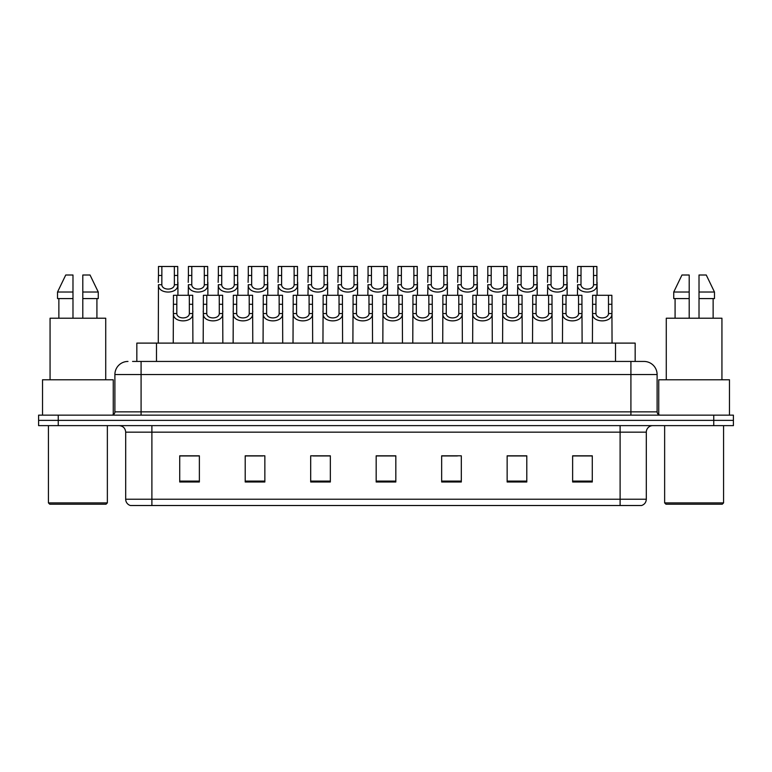 <?xml version="1.0" encoding="UTF-8"?>
<svg xmlns="http://www.w3.org/2000/svg" width="772" height="772" viewBox="0 0 772 772"><rect width="100%" height="100%" fill="white"/><g stroke="black" fill="none" stroke-linecap="round" stroke-linejoin="round"><path stroke-width="1.16" d="M136.837 361.441L136.837 343.106L635.163 343.106L635.163 361.441M646.309 499.223C646.125 502.36 644.552 504.454 641.59 505.515L620.109 505.515L620.109 499.223L646.309 499.223L646.309 432.166A6.552 6.552 0 0 1 652.851 425.623M620.109 505.515L130.41 505.515A6.552 6.552 0 0 1 125.691 499.223L125.691 432.166C125.305 428.19 123.124 426.009 119.149 425.623M58.247 415.143L733.4 415.143L733.4 420.383L38.6 420.383L38.6 425.623L58.247 425.623L58.247 420.383L38.6 420.383L38.6 415.143L58.247 415.143L58.247 420.383L733.4 420.383L733.4 425.623L58.247 425.623M592.278 481.998L592.278 455.808L572.631 455.808L572.631 481.998L592.278 481.998M526.793 481.998L526.793 455.808L507.146 455.808L507.146 481.998L526.793 481.998M461.309 481.998L461.309 455.808L441.661 455.808L441.661 481.998L461.309 481.998M199.369 481.998L199.369 455.808L179.722 455.808L179.722 481.998L199.369 481.998M264.854 481.998L264.854 455.808L245.206 455.808L245.206 481.998L264.854 481.998M330.339 481.998L330.339 455.808L310.691 455.808L310.691 481.998L330.339 481.998M395.824 481.998L395.824 455.808L376.176 455.808L376.176 481.998L395.824 481.998M608.336 505.515L151.891 505.515L151.891 499.223L620.109 499.223L620.109 432.166L125.691 432.166M522.47 455.943L517.327 455.943M507.503 455.943L526.793 455.943M572.631 455.943L592.172 455.943M582.349 455.943L577.205 455.943M327.859 455.808L322.715 455.943M312.892 455.943L330.339 455.943M245.206 455.943L262.837 455.943M253.013 455.943L247.87 455.943M193.135 455.943L187.982 455.943M441.661 455.943L457.449 455.943M447.625 455.943L442.472 455.943M387.747 455.943L382.594 455.943M395.824 455.943L376.176 455.943M199.369 455.943L179.722 455.943M132.871 361.441L639.428 361.441M132.572 361.441L141.083 361.441L141.083 374.536L114.893 374.536L114.893 411.862A3.271 3.271 0 0 1 111.612 415.143M127.988 361.441A13.095 13.095 0 0 0 114.893 374.536M644.012 361.441A13.095 13.095 0 0 1 657.107 374.536L630.917 374.536L630.917 361.441L643.809 361.441M657.107 374.536L657.107 411.862C657.281 413.84 658.381 414.931 660.388 415.143M176.827 295.3L176.798 313.548C177.029 319.357 189.121 319.357 189.352 313.548L189.323 295.3L173.449 295.3L173.246 343.106M189.323 295.3L192.701 295.3L192.894 343.106M192.894 311.184L192.72 313.548C193.502 323.294 172.648 323.294 173.43 313.548L173.246 311.184M161.859 275.469L161.83 284.733C162.052 290.542 174.154 290.542 174.375 284.733L174.347 266.485L161.859 266.485L161.859 275.469L158.482 275.469L158.482 266.485L161.859 266.485M174.347 266.485L177.724 266.485L177.743 284.733C178.535 294.479 157.681 294.479 158.463 284.733L158.279 343.106M177.927 282.369L177.927 295.3M158.279 282.369L158.482 275.469M206.771 295.3L206.742 313.548C206.964 319.357 219.065 319.357 219.287 313.548L219.258 295.3L203.393 295.3L203.19 343.106M219.258 295.3L222.635 295.3L222.838 343.106M222.838 311.184L222.654 313.548C223.436 323.294 202.582 323.294 203.374 313.548L203.19 311.184M236.705 295.3L236.676 313.548C236.907 319.357 248.999 319.357 249.231 313.548L249.202 295.3L233.327 295.3L233.134 343.106M249.202 295.3L252.579 295.3L252.772 343.106M252.772 311.184L252.598 313.548C253.38 323.294 232.526 323.294 233.308 313.548L233.134 311.184M266.649 295.3L266.62 313.548C266.842 319.357 278.943 319.357 279.165 313.548L279.136 295.3L263.271 295.3L263.069 343.106M279.136 295.3L282.513 295.3L282.716 343.106M282.716 311.184L282.533 313.548C283.324 323.294 262.47 323.294 263.252 313.548L263.069 311.184M296.583 295.3L296.554 313.548C296.786 319.357 308.877 319.357 309.109 313.548L309.08 295.3L293.206 295.3L293.013 343.106M309.08 295.3L312.457 295.3L312.66 343.106M312.66 311.184L312.477 313.548C313.258 323.294 292.405 323.294 293.186 313.548L293.013 311.184M191.794 275.469L191.765 284.733C191.996 290.542 204.088 290.542 204.319 284.733L204.29 266.485L191.794 266.485L191.794 275.469L188.416 275.469L188.416 266.485L191.794 266.485M204.29 266.485L207.668 266.485L207.687 284.733C208.469 294.479 187.615 294.479 188.397 284.733L188.223 295.3M207.871 282.369L207.871 295.3M188.223 282.369L188.416 275.469M221.738 275.469L221.709 284.733C221.94 290.542 234.032 290.542 234.263 284.733L234.234 266.485L221.738 266.485L221.738 275.469L218.36 275.469L218.36 266.485L221.738 266.485M234.234 266.485L237.612 266.485L237.631 284.733C238.413 294.479 217.559 294.479 218.341 284.733L218.158 295.3M237.805 282.369L237.805 295.3M218.158 282.369L218.36 275.469M251.672 275.469L251.653 284.733C251.875 290.542 263.976 290.542 264.198 284.733L264.169 266.485L251.672 266.485L251.672 275.469L248.294 275.469L248.294 266.485L251.672 266.485M264.169 266.485L267.546 266.485L267.566 284.733C268.347 294.479 247.494 294.479 248.285 284.733L248.102 295.3M267.749 282.369L267.749 295.3M248.102 282.369L248.294 275.469M106.053 504.203L49.736 504.203L48.424 502.89L107.356 502.89L106.053 504.203M48.424 425.623L48.424 502.89M107.356 425.623L107.356 502.89M113.252 414.699L113.252 379.776L42.528 379.776L42.528 415.143M105.725 379.776L105.725 318.218L50.064 318.218L50.064 379.776M96.915 298.581L96.915 318.218L96.915 298.581M58.865 298.581L58.865 318.218M72.983 318.218L72.983 298.581L57.524 298.581L57.524 292.028L65.745 275.006L57.524 292.028L72.983 292.028L72.983 275.006L65.745 275.006M82.807 298.581L98.266 298.581L98.266 292.028L90.034 275.006L98.266 292.028L82.807 292.028L82.807 318.218M72.983 298.581L72.983 292.028M90.034 275.006L82.807 275.006L82.807 292.028M722.264 504.203L665.947 504.203L664.644 502.89L723.576 502.89L722.264 504.203M664.644 425.623L664.644 502.89M723.576 425.623L723.576 502.89M729.472 415.143L729.472 379.776L658.748 379.776L658.748 414.699M721.936 379.776L721.936 318.218L666.275 318.218L666.275 379.776M713.135 298.581L713.135 318.218L713.135 298.581M675.085 298.581L675.085 318.218M689.193 318.218L689.193 298.581L673.734 298.581L673.734 292.028L681.966 275.006L673.734 292.028L689.193 292.028L689.193 275.006L681.966 275.006M714.476 298.581L714.476 292.028L706.255 275.006L714.476 292.028L714.476 298.581L699.017 298.581L699.017 318.218M689.193 298.581L689.193 292.028L689.193 298.581M706.255 275.006L699.017 275.006L699.017 298.581M714.476 292.028L699.017 292.028M281.616 275.469L281.587 284.733C281.819 290.542 293.91 290.542 294.142 284.733L294.113 266.485L281.616 266.485L281.616 275.469L278.238 275.469L278.238 266.485L281.616 266.485M294.113 266.485L297.49 266.485L297.51 284.733C298.291 294.479 277.438 294.479 278.219 284.733L278.045 295.3M297.683 282.369L297.683 295.3M278.045 282.369L278.238 275.469M326.527 295.3L326.498 313.548C326.73 319.357 338.821 319.357 339.053 313.548L339.024 295.3L323.15 295.3L322.947 343.106M339.024 295.3L342.401 295.3L342.594 343.106M342.594 311.184L342.421 313.548C343.202 323.294 322.349 323.294 323.13 313.548L322.947 311.184M356.471 295.3L356.442 313.548C356.664 319.357 368.765 319.357 368.987 313.548L368.958 295.3L353.093 295.3L352.891 343.106M368.958 295.3L372.336 295.3L372.538 343.106M372.538 311.184L372.355 313.548C373.137 323.294 352.283 323.294 353.074 313.548L352.891 311.184M386.405 295.3L386.376 313.548C386.608 319.357 398.699 319.357 398.931 313.548L398.902 295.3L383.028 295.3L382.835 343.106M398.902 295.3L402.28 295.3L402.473 343.106M402.473 311.184L402.299 313.548C403.08 323.294 382.227 323.294 383.008 313.548L382.835 311.184M416.349 295.3L416.32 313.548C416.542 319.357 428.643 319.357 428.865 313.548L428.836 295.3L412.972 295.3L412.769 343.106M428.836 295.3L432.214 295.3L432.416 343.106M432.416 311.184L432.233 313.548C433.024 323.294 412.171 323.294 412.952 313.548L412.769 311.184M311.56 275.469L311.531 284.733C311.753 290.542 323.854 290.542 324.076 284.733L324.047 266.485L311.56 266.485L311.56 275.469L308.182 275.469L308.182 266.485L311.56 266.485M324.047 266.485L327.425 266.485L327.444 284.733C328.235 294.479 307.372 294.479 308.163 284.733L307.98 295.3M327.627 282.369L327.627 295.3M307.98 282.369L308.182 275.469M341.494 275.469L341.465 284.733C341.697 290.542 353.788 290.542 354.02 284.733L353.991 266.485L341.494 266.485L341.494 275.469L338.117 275.469L338.117 266.485L341.494 266.485M353.991 266.485L357.368 266.485L357.388 284.733C358.169 294.479 337.316 294.479 338.097 284.733L337.924 295.3M357.561 282.369L357.561 295.3M337.924 282.369L338.117 275.469M371.438 275.469L371.409 284.733C371.641 290.542 383.732 290.542 383.954 284.733L383.935 266.485L371.438 266.485L371.438 275.469L368.061 275.469L368.061 266.485L371.438 266.485M383.935 266.485L387.312 266.485L387.322 284.733C388.113 294.479 367.26 294.479 368.041 284.733L367.858 295.3M387.505 282.369L387.505 295.3M367.858 282.369L368.061 275.469M401.372 275.469L401.343 284.733C401.575 290.542 413.667 290.542 413.898 284.733L413.869 266.485L401.372 266.485L401.372 275.469L397.995 275.469L397.995 266.485L401.372 266.485M413.869 266.485L417.247 266.485L417.266 284.733C418.048 294.479 397.194 294.479 397.976 284.733L397.802 295.3M417.449 282.369L417.449 295.3M397.802 282.369L397.995 275.469M446.284 295.3L446.255 313.548C446.486 319.357 458.578 319.357 458.809 313.548L458.78 295.3L442.906 295.3L442.713 343.106M458.78 295.3L462.158 295.3L462.36 343.106M462.36 311.184L462.177 313.548C462.959 323.294 442.105 323.294 442.887 313.548L442.713 311.184M476.227 295.3L476.199 313.548C476.43 319.357 488.522 319.357 488.753 313.548L488.724 295.3L472.85 295.3L472.647 343.106M488.724 295.3L492.102 295.3L492.295 343.106M492.295 311.184L492.111 313.548C492.903 323.294 472.049 323.294 472.831 313.548L472.647 311.184M506.162 295.3L506.133 313.548C506.364 319.357 518.456 319.357 518.688 313.548L518.659 295.3L502.784 295.3L502.591 343.106M518.659 295.3L522.036 295.3L522.239 343.106M522.239 311.184L522.055 313.548C522.837 323.294 501.983 323.294 502.775 313.548L502.591 311.184M536.106 295.3L536.077 313.548C536.308 319.357 548.4 319.357 548.631 313.548L548.602 295.3L532.728 295.3L532.526 343.106M548.602 295.3L551.98 295.3L552.173 343.106M552.173 311.184L551.999 313.548C552.781 323.294 531.927 323.294 532.709 313.548L532.526 311.184M566.05 295.3L566.021 313.548C566.243 319.357 578.344 319.357 578.566 313.548L578.537 295.3L562.672 295.3L562.47 343.106M578.537 295.3L581.914 295.3L582.117 343.106M582.117 311.184L581.934 313.548C582.715 323.294 561.862 323.294 562.653 313.548L562.47 311.184M595.984 295.3L595.955 313.548C596.187 319.357 608.278 319.357 608.51 313.548L608.481 295.3L592.606 295.3L592.413 343.106M608.481 295.3L611.858 295.3L612.051 343.106M612.051 311.184L611.878 313.548C612.659 323.294 591.806 323.294 592.587 313.548L592.413 311.184M431.316 275.469L431.287 284.733C431.519 290.542 443.611 290.542 443.842 284.733L443.813 266.485L431.316 266.485L431.316 275.469L427.939 275.469L427.939 266.485L431.316 266.485M443.813 266.485L447.191 266.485L447.21 284.733C447.992 294.479 427.138 294.479 427.92 284.733L427.736 295.3M447.384 282.369L447.384 295.3M427.736 282.369L427.939 275.469M461.26 275.469L461.231 284.733C461.453 290.542 473.554 290.542 473.776 284.733L473.747 266.485L461.26 266.485L461.26 275.469L457.883 275.469L457.883 266.485L461.26 266.485M473.747 266.485L477.125 266.485L477.144 284.733C477.926 294.479 457.072 294.479 457.864 284.733L457.68 295.3M477.328 282.369L477.328 295.3M457.68 282.369L457.883 275.469M491.195 275.469L491.166 284.733C491.397 290.542 503.489 290.542 503.72 284.733L503.691 266.485L491.195 266.485L491.195 275.469L487.817 275.469L487.817 266.485L491.195 266.485M503.691 266.485L507.069 266.485L507.088 284.733C507.87 294.479 487.016 294.479 487.798 284.733L487.624 295.3M507.262 282.369L507.262 295.3M487.624 282.369L487.817 275.469M521.139 275.469L521.11 284.733C521.332 290.542 533.433 290.542 533.655 284.733L533.626 266.485L521.139 266.485L521.139 275.469L517.761 275.469L517.761 266.485L521.139 266.485M533.626 266.485L537.003 266.485L537.023 284.733C537.814 294.479 516.96 294.479 517.742 284.733L517.558 295.3M537.206 282.369L537.206 295.3M517.558 282.369L517.761 275.469M551.073 275.469L551.044 284.733C551.276 290.542 563.367 290.542 563.599 284.733L563.57 266.485L551.073 266.485L551.073 275.469L547.695 275.469L547.695 266.485L551.073 266.485M563.57 266.485L566.947 266.485L566.966 284.733C567.748 294.479 546.894 294.479 547.676 284.733L547.502 295.3M567.15 282.369L567.15 295.3M547.502 282.369L547.695 275.469M581.017 275.469L580.988 284.733C581.219 290.542 593.311 290.542 593.543 284.733L593.514 266.485L581.017 266.485L581.017 275.469L577.639 275.469L577.639 266.485L581.017 266.485M593.514 266.485L596.891 266.485L596.91 284.733C597.692 294.479 576.838 294.479 577.62 284.733L577.437 295.3M597.084 282.369L597.084 295.3M577.437 282.369L577.639 275.469M156.484 361.441L156.484 343.106M615.516 361.441L615.516 343.106M620.109 425.623L620.109 432.166L646.309 432.166M125.691 499.223L151.891 499.223L151.891 425.623M713.753 425.623L713.753 415.143M395.824 481.091L376.176 481.091M330.339 481.091L310.691 481.091M264.854 481.091L245.206 481.091M199.369 481.091L179.722 481.091M461.309 481.091L441.661 481.091M526.793 481.091L507.146 481.091M592.278 481.091L572.631 481.091M141.083 415.143L141.083 411.862L657.107 411.862M114.893 411.862L141.083 411.862L141.083 374.536L630.917 374.536L630.917 415.143M192.72 313.548L189.352 313.548M176.798 313.548L173.43 313.548M176.827 304.284L173.449 304.284M192.701 304.284L189.323 304.284M174.347 275.469L177.724 275.469M174.375 284.733L177.743 284.733M158.463 284.733L161.83 284.733M222.654 313.548L219.287 313.548M206.742 313.548L203.374 313.548M206.771 304.284L203.393 304.284M222.635 304.284L219.258 304.284M252.598 313.548L249.231 313.548M236.676 313.548L233.308 313.548M236.705 304.284L233.327 304.284M252.579 304.284L249.202 304.284M282.533 313.548L279.165 313.548M266.62 313.548L263.252 313.548M266.649 304.284L263.271 304.284M282.513 304.284L279.136 304.284M312.477 313.548L309.109 313.548M296.554 313.548L293.186 313.548M296.583 304.284L293.206 304.284M312.457 304.284L309.08 304.284M204.29 275.469L207.668 275.469M204.319 284.733L207.687 284.733M188.397 284.733L191.765 284.733M234.234 275.469L237.612 275.469M234.263 284.733L237.631 284.733M218.341 284.733L221.709 284.733M264.169 275.469L267.546 275.469M264.198 284.733L267.566 284.733M248.285 284.733L251.653 284.733M294.113 275.469L297.49 275.469M294.142 284.733L297.51 284.733M278.219 284.733L281.587 284.733M342.421 313.548L339.053 313.548M326.498 313.548L323.13 313.548M326.527 304.284L323.15 304.284M342.401 304.284L339.024 304.284M372.355 313.548L368.987 313.548M356.442 313.548L353.074 313.548M356.471 304.284L353.093 304.284M372.336 304.284L368.958 304.284M402.299 313.548L398.931 313.548M386.376 313.548L383.008 313.548M386.405 304.284L383.028 304.284M402.28 304.284L398.902 304.284M432.233 313.548L428.865 313.548M416.32 313.548L412.952 313.548M416.349 304.284L412.972 304.284M432.214 304.284L428.836 304.284M324.047 275.469L327.425 275.469M324.076 284.733L327.444 284.733M308.163 284.733L311.531 284.733M353.991 275.469L357.368 275.469M354.02 284.733L357.388 284.733M338.097 284.733L341.465 284.733M383.935 275.469L387.312 275.469M383.954 284.733L387.322 284.733M368.041 284.733L371.409 284.733M413.869 275.469L417.247 275.469M413.898 284.733L417.266 284.733M397.976 284.733L401.343 284.733M462.177 313.548L458.809 313.548M446.255 313.548L442.887 313.548M446.284 304.284L442.906 304.284M462.158 304.284L458.78 304.284M492.111 313.548L488.753 313.548M476.199 313.548L472.831 313.548M476.227 304.284L472.85 304.284M492.102 304.284L488.724 304.284M522.055 313.548L518.688 313.548M506.133 313.548L502.775 313.548M506.162 304.284L502.784 304.284M522.036 304.284L518.659 304.284M551.999 313.548L548.631 313.548M536.077 313.548L532.709 313.548M536.106 304.284L532.728 304.284M551.98 304.284L548.602 304.284M581.934 313.548L578.566 313.548M566.021 313.548L562.653 313.548M566.05 304.284L562.672 304.284M581.914 304.284L578.537 304.284M611.878 313.548L608.51 313.548M595.955 313.548L592.587 313.548M595.984 304.284L592.606 304.284M611.858 304.284L608.481 304.284M443.813 275.469L447.191 275.469M443.842 284.733L447.21 284.733M427.92 284.733L431.287 284.733M473.747 275.469L477.125 275.469M473.776 284.733L477.144 284.733M457.864 284.733L461.231 284.733M503.691 275.469L507.069 275.469M503.72 284.733L507.088 284.733M487.798 284.733L491.166 284.733M533.626 275.469L537.003 275.469M533.655 284.733L537.023 284.733M517.742 284.733L521.11 284.733M563.57 275.469L566.947 275.469M563.599 284.733L566.966 284.733M547.676 284.733L551.044 284.733M593.514 275.469L596.891 275.469M593.543 284.733L596.91 284.733M577.62 284.733L580.988 284.733"/></g></svg>
